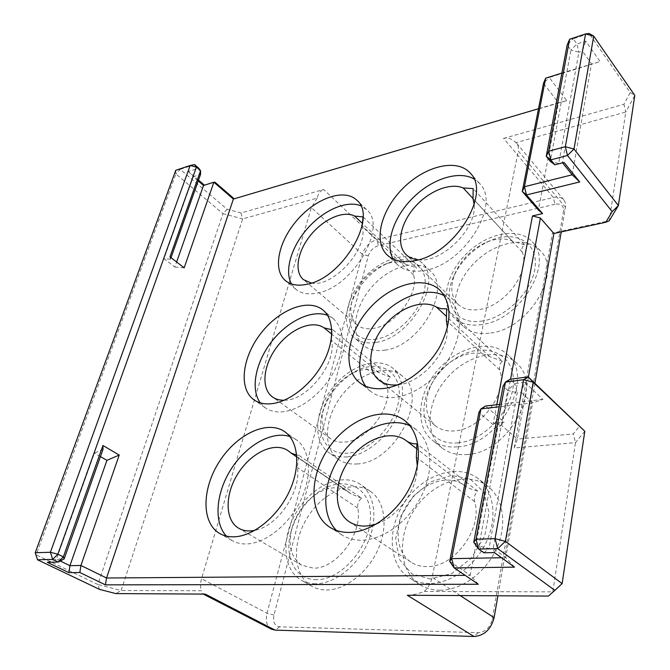 <?xml version="1.0" encoding="UTF-8"?>
<svg xmlns="http://www.w3.org/2000/svg" width="670" height="670" viewBox="0 0 670 670"><rect width="100%" height="100%" fill="white"/><g stroke="black" fill="none" stroke-linecap="round" stroke-linejoin="round"><path stroke-width="0.5" stroke-dasharray="3.35 2.51" d="M524.535 244.843L512.215 241.074C504.761 237.867 496.127 238.269 486.303 242.28C472.258 248.687 461.948 258.796 455.382 272.615C449.888 285.914 450.759 296.458 458.004 304.264C463.322 309.18 470.583 310.897 479.787 309.414C505.088 305.964 530.59 271.417 522.24 252.096C521.352 248.955 522.123 246.543 524.535 244.843L473.162 188.588M418.382 259.818C441.79 263.243 477.048 228.646 474.159 204.66M482.76 320.922C455.801 326.055 441.58 302.061 453.607 276.626C461.412 260.203 473.665 248.185 490.381 240.564C514.376 230.145 537.022 241.401 535.28 265.286C534.007 289.046 507.416 317.094 482.76 320.922M502.399 361.197L489.527 356.574C477.693 350.51 464.528 352.437 450.047 362.353C442.602 367.83 436.681 374.622 432.267 382.712C423.457 400.811 424.453 415.14 435.266 425.701C440.492 429.847 447.032 431.572 454.871 430.869C481.144 429.403 508.161 392.628 499.761 369.974C498.899 366.297 499.778 363.375 502.399 361.197L446.681 308.803M397.754 384.831C421.48 383.148 448.984 351.666 447.434 327.848M458.054 442.828C428.046 446.337 414.571 413.683 431.036 384.999C436.27 375.393 443.314 367.328 452.158 360.82C477.677 341.717 510.272 348.785 513.237 376.8C516.964 404.613 486.721 440.768 458.054 442.828M477.685 491.06C472.182 489.728 467.694 487.844 464.218 485.398C448.816 473.606 422.577 482.341 408.399 502.969C393.952 523.412 394.655 551.536 411.045 562.163C415.676 565.17 421.003 566.653 427.033 566.611C454.335 567.641 483.045 528.337 474.645 501.671C473.816 497.341 474.829 493.807 477.685 491.06L416.916 443.875M376.816 523.781C398.449 516.662 417.988 488.665 417.326 465.96M430.442 579.039L411.79 573.872L399.479 559.492L395.602 539.099L400.543 516.696L413.181 496.361L431.212 481.705L451.446 475.44L470.173 478.991L483.706 492.081L489.025 512.5L484.661 536.218L471.303 558.169L451.798 573.52L430.442 579.039M363.031 216.896L416.556 267.908L405.601 264.281C399.839 261.3 392.905 261.334 384.806 264.374C368.374 271.827 357.42 284.13 351.943 301.282C349.447 311.625 351.097 319.464 356.884 324.808C361.122 328.3 366.708 329.481 373.625 328.334C395.518 325.411 419.428 293.259 413.499 274.859C412.98 271.878 413.993 269.558 416.556 267.908M362.102 225.798L362.236 226.519C368.793 248.369 333.141 287.874 311.382 283.05M376.548 339.037C356.633 342.755 344.933 326.767 350.619 306.391C355.108 288.259 372.185 269.055 389.739 262.464C410.685 254.097 428.272 265.915 424.797 288.251C421.706 310.486 397.586 335.771 376.548 339.037M390.484 377.193L379.111 372.813C371.105 367.771 361.507 368.266 350.326 374.296C336.801 382.545 327.789 394.287 323.309 409.512C320.243 422.611 322.597 432.301 330.377 438.59C334.389 441.438 339.271 442.594 345.025 442.049C367.579 440.868 392.813 406.791 387.042 385.476C386.565 382.017 387.712 379.262 390.484 377.193L332.596 329.632L331.784 332.755M331.34 338.568L331.566 340.502C336.977 363.266 307.161 400.928 284.239 400.241M331.725 329.707L332.596 329.632M348.14 453.138C327.63 455.424 315.972 436.304 322.17 413.943C327.496 395.819 338.208 381.858 354.296 372.051C377.218 358.718 400.618 369.572 399.236 395.417C398.399 421.128 371.507 451.429 348.14 453.138M361.616 498.204L351.097 493.932L347.78 491.37C336.893 485.055 324.783 487.14 311.441 497.643C301.693 506.068 295.102 516.562 291.668 529.124C287.907 545.916 291.266 557.943 301.734 565.212L313.317 568.135C336.549 569.098 363.257 532.851 357.713 508.086C357.303 504.066 358.601 500.775 361.616 498.204L298.703 455.19L297.38 467.551C301.567 490.951 277.698 526.461 254.952 530.297M296.701 455.106L298.703 455.19M316.65 579.625C295.537 580.136 283.996 557.356 290.747 532.709C294.834 517.768 302.664 505.297 314.247 495.289C338.082 474.72 368.651 482.735 370.426 512.868C372.964 542.817 342.847 580.212 316.65 579.625M271.492 629.205C266.777 626.232 265.286 620.906 267.012 613.226L362.319 254.307C364.907 246.912 369.74 242.029 376.808 239.676L553.361 197.499C558.001 196.477 561.519 197.29 563.914 199.936L565.354 202.7L565.673 206.109L561.242 231.904M555.011 204.241L378.416 245.655C373.458 247.289 370.083 250.697 368.274 255.89L273.988 615.027C272.665 622.011 274.566 625.939 279.683 626.81L478.179 632.681C485.356 632.061 490.013 627.706 492.157 619.599L563.495 211.167C563.855 205.665 561.024 203.353 555.011 204.241L553.361 197.499L503.589 138.422C507.709 137.367 511.838 138.774 515.967 142.66L518.279 146.32L518.304 151.052L565.522 207.348L563.495 211.167M534.903 383.265L497.919 595.781M407.327 595.261C412.134 595.228 417.804 593.955 424.345 591.459C428.365 587.473 430.969 582.749 432.142 577.289L518.304 151.052M194.593 164.586L180.222 169.359L227.189 209.283L240.999 212.951L323.627 189.493L376.808 239.676L378.416 245.655M198.513 180.146L188.438 171.545L198.73 168.162L200.539 174.418L193.312 176.754L198.228 180.95M215.011 182.232L204.409 185.188M503.589 138.422L623.954 104.26L630.202 92.552L589.131 33.5L573.235 38.776L576.937 43.977L585.714 41.096L600.102 61.573L549.249 77.502L566.745 100.601L234.198 198.814M384.848 350.15C419.931 346.365 452.384 288.536 430.14 270.831C417.31 258.385 389.974 266.317 372.311 286.383C354.413 306.257 349.748 334.137 363.458 345.444C368.919 349.891 376.054 351.457 384.848 350.15M490.834 332.982C529.015 328.694 562.875 271.886 540.464 250.948C526.746 235.664 495.767 241.669 475.265 262.029C454.511 282.145 448.23 312.346 463.037 326.156C469.879 332.395 479.151 334.673 490.834 332.982M357.085 463.942C395.576 462.928 429.738 394.772 402.268 376.038C387.159 363.391 358.601 373.198 341.641 395.585C324.414 417.77 322.287 448.062 338.484 459.419C343.609 462.995 349.807 464.503 357.085 463.942M466.772 454.536C509.091 453.263 544.76 385.736 516.285 362.947C499.669 347.043 466.973 354.874 447.208 377.805C427.15 400.476 423.934 433.632 441.915 447.82C448.59 453.029 456.873 455.273 466.772 454.536M326.332 589.985C345.284 590.178 367.981 572.498 378.182 549.14C388.5 525.791 384.748 501.16 370.594 491.495C352.906 479.109 323.359 491.763 307.614 517.173C291.559 542.373 292.765 575.404 311.81 586.258C316.106 588.704 320.947 589.943 326.332 589.985M439.914 590.245C461.262 590.429 485.666 572.741 496.529 548.671C507.475 524.627 503.346 498.338 488.011 486.403C467.945 470.491 433.817 481.445 415.576 507.927C396.967 534.141 398.089 570.765 419.889 584.608C425.726 588.302 432.401 590.178 439.914 590.245M496.772 404.722L493.237 423.406L501.956 425.701L510.565 379.187M478.33 584.257L470.189 575.304L497.592 428.574L504.133 422.276L493.237 423.406M538.513 108.708L558.445 102.812L538.412 210.045M449.671 561.343L470.189 575.304L465.156 575.346M566.745 100.601L558.445 102.812L543.504 83.306L549.249 77.502L545.673 78.164M561.895 73.072L600.102 61.573M234.374 198.957L233.369 199.057M572.188 174.795L591.451 63.809L582.398 51.087L585.714 41.096M564.039 162.433L562.54 162.818M554.835 164.812L562.39 162.634L582.398 51.087L578.897 52.218L576.937 43.977L570.907 50.057L578.897 52.218L558.73 163.581L550.279 161.311L570.907 50.057L567.188 44.898L573.235 38.776L569.626 39.254M204.727 185.456L203.521 185.464M240.999 212.951L242.691 218.889L222.976 213.655L227.189 209.283M99.47 589.365L97.879 584.5L121.144 590.505L242.691 218.889L317.161 198.111C318.292 193.387 320.444 190.514 323.627 189.493M188.438 171.545L193.312 176.754L163.991 258.704L174.853 267.045L176.629 261.995M205.255 594.106L202.248 593.561L201.536 590.756L121.144 590.505L115.835 593.587M180.222 169.359L175.783 170.28L175.875 173.932L180.222 169.359M37.512 559.768L36.155 554.819L97.879 584.5L222.976 213.655L175.875 173.932L36.155 554.819L35.217 552.733M630.202 92.552L634.783 95.383L625.772 112.024L623.954 104.26M553.889 233.495L552.465 233.076L609.239 220.748L625.772 112.024L515.967 142.66M548.42 596.074L562.13 583.604M424.345 591.459L552.8 591.861L575.488 442.635L573.319 433.951L579.759 425.877M47.319 562.306L56.481 559.149L64.136 558.964M584.801 431.245L575.488 442.635L514.192 447.987L517.408 439.135L573.319 433.951M60.275 560.991L56.481 559.149L94.428 453.104L103.021 449.344M483.882 552.8L489 548.613L478.941 545.991L483.882 552.8M473.749 542.256L478.941 545.991L507.793 390.384L517.207 392.871L514.828 383.583L507.793 390.384L503.086 386.088L510.146 379.237L514.828 383.583L524.769 382.31L521.168 392.385L517.207 392.871L489 548.613L493.162 548.512L505.741 557.649L501.495 557.733M514.518 567.155L505.741 557.649L532.591 402.955L521.168 392.385L493.162 548.512L494.368 552.574M524.769 382.31L542.918 399.379L532.591 402.955L499.2 406.765M497.592 428.574L478.891 412.46L485.549 406.02L504.133 422.276M542.918 399.379L499.644 404.387M528.412 377.101L517.408 439.135L501.956 425.701M514.192 447.987L552.465 233.076M171.017 257.665L170.473 259.198L169.971 256.853M317.161 198.111L311.366 207.6L201.536 578.729C200.221 583.352 200.221 587.356 201.536 590.756M100.45 456.588L94.428 453.104M174.853 267.045L184.166 267.824M170.473 259.198L163.991 258.704M375.703 342.429C366.884 343.802 359.748 342.269 354.304 337.839C340.653 326.575 345.494 298.577 363.517 278.527C381.331 258.277 408.75 250.136 421.531 262.531C443.716 280.144 410.861 338.425 375.703 342.429M482.031 324.54C470.298 326.307 461.019 324.079 454.193 317.856C439.419 304.079 445.885 273.728 466.797 253.402C487.458 232.833 518.555 226.594 532.24 241.837C554.626 262.699 520.356 319.992 482.031 324.54M429.529 583.553C421.991 583.52 415.308 581.66 409.471 577.967C387.67 564.123 386.766 527.282 405.576 500.817C424.026 474.092 458.314 462.886 478.38 478.799C493.715 490.725 497.726 517.156 486.596 541.435C475.566 565.723 450.96 583.645 429.529 583.553M457.242 446.848C447.3 447.644 439.001 445.433 432.334 440.232C414.387 426.061 417.795 392.729 438.038 369.832C457.979 346.675 490.808 338.61 507.408 354.489C535.874 377.21 499.711 445.341 457.242 446.848M347.202 456.89C339.916 457.493 333.71 456.01 328.602 452.443C312.454 441.12 314.774 410.685 332.153 388.315C349.279 365.736 377.93 355.711 393.005 368.324C404.755 379.915 405.61 396.9 395.576 419.294C385.3 439.512 364.673 455.391 347.202 456.89M315.612 583.796C310.21 583.788 305.369 582.557 301.081 580.111C282.07 569.274 281.082 536.067 297.321 510.649C313.25 485.03 342.914 472.157 360.577 484.519C374.706 494.159 378.324 518.923 367.838 542.457C357.47 566.016 334.606 583.913 315.612 583.796M336.373 530.431L342.002 535.003C347.805 538.672 354.547 540.405 362.244 540.213C384.111 539.652 409.998 520.155 422.192 494.452C434.487 468.766 431.312 441.396 416.095 429.579L409.99 425.793M365.703 386.222L370.644 391.347C377.21 396.472 385.568 398.441 395.719 397.26C415.551 394.789 438.59 377.62 450.567 355.921C462.375 331.993 462.258 313.351 450.206 299.976L444.419 295.78M291.484 283.979L295.855 289.289C301.148 293.586 308.259 294.85 317.195 293.083C352.805 287.531 388.257 226.468 366.524 209.551L360.736 205.782M260.262 402.846L265.245 407.77C270.245 411.254 276.425 412.553 283.804 411.665C301.483 409.487 322.999 392.36 334.188 371.147C345.226 347.713 345.033 330.293 333.61 318.895L327.588 315.361M226.41 536.117L232.054 540.573C236.276 542.976 241.108 544.107 246.56 543.956C265.739 543.496 289.666 524.191 301.14 499.41C312.731 474.645 310.059 449.135 296.173 439.679L289.817 436.522M393.148 259.047L397.444 264.616C404.127 270.705 413.465 272.59 425.45 270.27C464.595 263.98 501.554 203.596 479.435 183.337L473.883 178.882M522.24 252.096L473.045 198.764M512.215 241.074L472.97 198.529M499.761 369.974L446.362 320.419M489.527 356.574L445.726 315.746M474.645 501.671L416.363 457.225M464.218 485.398L416.036 448.23M413.499 274.859L362.236 226.519M405.601 264.281L361.917 222.951M387.042 385.476L331.566 340.502M379.111 372.813L331.566 333.978M357.713 508.086L297.38 467.551M349.79 492.927L289.951 452.175M368.274 255.89L362.319 254.307L311.366 207.6M273.988 615.027L267.012 613.226L201.536 578.729M279.683 626.81L275.085 630.118M478.179 632.681L474.025 636.5M492.157 619.599L494.108 617.707M460.164 595.563L432.142 577.289M458.004 304.264L406.162 254.692M455.382 272.615L453.607 276.626M486.303 242.28L490.381 240.564M435.266 425.701L378.918 380.083M432.267 382.712L431.036 384.999M450.047 362.353L452.158 360.82M411.045 562.163L349.447 521.905M356.884 324.808L303.443 279.641M351.943 301.282L350.619 306.391M384.806 264.374L389.739 262.464M330.377 438.59L272.472 396.95M323.309 409.512L322.17 413.943M350.326 374.296L354.296 372.051M351.097 493.932L296.844 456.982M347.78 491.37L287.991 450.634M301.734 565.212L238.671 528.22M291.668 529.124L290.747 532.709M311.441 497.643L314.247 495.289M563.914 199.936L516.888 143.564M202.248 593.561L203.286 594.089M540.464 250.948L532.24 241.837M463.037 326.156L454.193 317.856M516.285 362.947L507.408 354.489M441.915 447.82L432.334 440.232M488.011 486.403L478.38 478.799M419.889 584.608L409.471 577.967M370.594 491.495L360.577 484.519M311.81 586.258L301.081 580.111M430.14 270.831L421.531 262.531M363.458 345.444L354.304 337.839M416.095 429.579L404.898 420.727M342.002 535.003L329.866 527.273M450.206 299.976L439.964 290.219M370.644 391.347L359.597 382.595M366.524 209.551L356.75 200.137M295.855 289.289L285.479 280.663M402.268 376.038L393.005 368.324M338.484 459.419L328.602 452.443M333.61 318.895L323.032 310.084M265.245 407.77L253.964 399.814M296.173 439.679L284.658 431.673M232.054 540.573L219.71 533.504M479.435 183.337L470.013 172.893M397.444 264.616L387.327 255.128"/><path stroke-width="1" d="M472.97 198.529L463.213 187.952L473.162 188.588L473.045 198.764L474.159 204.66M463.213 187.952C449.98 182.232 428.021 191.436 414.094 207.859C400.049 224.216 396.204 245.203 406.162 254.692C409.286 257.649 413.357 259.357 418.382 259.818M445.726 315.746L436.388 307.044L441.103 308.711L446.681 308.803L446.362 320.419L447.434 327.848M436.388 307.044C422.209 298.778 398.03 308.225 383.466 326.876C368.734 345.41 366.239 369.865 378.918 380.083C383.86 384.01 390.141 385.593 397.754 384.831M416.036 448.23L406.288 440.709C409.219 442.904 412.762 443.959 416.916 443.875L416.363 457.225L417.326 465.96M406.288 440.709C390.987 429.018 364.036 438.909 348.903 460.675C333.509 482.249 333.166 511.336 349.447 521.905C357.068 526.721 366.197 527.34 376.816 523.781M361.917 222.951L354.656 216.075L363.023 216.896L362.102 225.798M354.656 216.075C343.492 210.171 323.35 219.224 310.453 235.363C297.421 251.409 293.937 271.668 303.443 279.641L311.382 283.05M331.784 332.755L331.34 338.568M331.566 333.978L324.029 327.823L331.725 329.707M324.029 327.823C312.262 319.598 290.278 328.928 276.794 347.135C263.134 365.217 260.731 388.583 272.472 396.95C275.697 399.253 279.625 400.35 284.239 400.241M254.952 530.297C248.696 531.57 243.269 530.883 238.671 528.22C224.542 520.012 224.827 493.832 238.21 473.221C251.367 452.468 274.7 441.496 287.991 450.634L291.14 453.104L296.701 455.106M497.919 595.781L494.108 617.707C491.018 629.365 484.326 635.637 474.025 636.5L275.085 630.118L271.492 629.205L203.286 594.089M561.242 231.904L534.903 383.265M171.017 257.665L200.539 174.418L200.573 170.741L198.73 168.162L194.593 164.586L196.419 167.157L190.163 165.49L194.593 164.586M204.409 185.188L198.513 180.146M234.198 198.814L215.011 182.232L213.872 182.215L233.369 199.057L538.513 108.708M496.772 404.722L532.474 215.933L540.397 218.043L510.565 379.187M532.474 215.933L542.625 213.588L538.412 210.045L522.273 191.444L524.434 186.729L526.478 194.953L522.273 191.444L543.504 83.306L545.673 78.164L561.895 73.072M233.369 199.057L106.538 578.001L80.919 565.472L79.839 572.507L105.391 584.86L106.538 578.001L465.156 575.346M350.117 532.407C372.051 531.72 398.164 511.93 410.576 485.976C423.088 460.039 420.082 432.519 404.898 420.727C385.016 404.998 349.564 418.155 329.548 446.756C309.163 475.08 308.267 513.538 329.866 527.273C335.653 530.933 342.404 532.642 350.117 532.407M234.19 536.821C253.402 536.26 277.506 516.687 289.189 491.688C300.981 466.705 298.493 441.078 284.658 431.673C267.38 419.596 236.853 434.185 219.509 461.379C201.863 488.38 201.075 522.868 219.71 533.504C223.906 535.899 228.738 537.005 234.19 536.821M384.68 388.366C404.579 385.744 427.803 368.324 439.964 346.423C451.957 322.287 451.965 303.552 439.964 290.219C423.649 274.633 389.881 284.616 368.592 309.465C347.01 334.062 341.976 368.676 359.597 382.595C366.138 387.696 374.505 389.622 384.68 388.366M272.497 403.6C290.21 401.297 311.868 383.935 323.233 362.554C334.657 341.181 334.179 319.213 323.032 310.084C308.384 297.84 279.055 309.54 260.739 333.543C242.163 357.345 238.269 388.801 253.964 399.814C258.93 403.273 265.111 404.538 272.497 403.6M415.341 260.571C454.62 253.955 492.065 193.027 470.013 172.893C456.655 158.028 424.788 166.185 402.955 188.345C380.878 210.28 372.956 241.703 387.327 255.128C393.985 261.183 403.323 262.992 415.341 260.571M306.793 284.315C342.471 278.469 378.391 216.912 356.75 200.137C344.397 188.169 316.441 197.977 297.606 219.551C278.553 240.949 272.305 269.792 285.479 280.663C290.738 284.934 297.849 286.157 306.793 284.315M562.54 162.818L572.188 174.795L579.726 181.939L564.039 162.433L554.835 164.812L550.799 159.862L546.243 156.37L548.671 151.169L550.799 159.862L567.482 155.482L565.346 146.697L573.989 149.016L567.482 155.482L612.179 211.653L605.839 222.239L609.239 220.748L618.385 205.573L612.179 211.653M198.228 180.95L203.521 185.464L213.872 182.215L184.166 267.824L169.971 256.853L200.573 170.741L196.419 167.157L57.863 554.199L52.712 559.4L50.401 552.264L57.863 554.199L63.357 556.879L64.136 558.964L58.231 562.063L63.357 556.879L102.946 445.483L103.021 449.344L64.136 558.964M569.626 39.254L585.572 33.944L589.131 33.5L593.721 36.146L585.572 33.944L565.346 146.697L548.671 151.169L569.626 39.254L567.188 44.898L546.243 156.37L550.279 161.311L554.835 164.812M275.085 630.118L205.255 594.106L115.835 593.587L99.47 589.365L37.512 559.768L52.712 559.4L58.231 562.063L47.319 562.306L68.901 572.649L69.923 565.673L60.275 560.991M593.721 36.146L634.783 95.383L618.385 205.573L573.989 149.016L593.721 36.146M35.217 552.733L175.783 170.28L190.163 165.49L50.401 552.264L35.217 552.733L37.512 559.768M605.839 222.239L553.889 233.495L528.412 377.101M473.749 542.256L503.086 386.088L505.465 382.059L523.563 379.714L495.063 538.655L505.381 541.343L497.693 548.621L495.063 538.655L476.043 539.233L478.673 549.082L473.749 542.256L476.043 539.233L505.465 382.059L510.146 379.237L528.178 376.875L533.203 382.26L523.563 379.714L528.178 376.875L584.801 431.245L562.13 583.604L554.869 590.379L548.42 596.074L407.327 595.261L474.025 636.5M562.13 583.604L505.381 541.343L533.203 382.26L584.801 431.245M105.391 584.86L478.33 584.257L454.159 567.9L449.671 561.343L451.655 558.646L454.159 567.9L514.518 567.155L494.368 552.574L483.882 552.8L478.673 549.082L497.693 548.621L554.869 590.379M501.495 557.733L451.655 558.646L480.968 408.851L478.891 412.46L449.671 561.343M499.644 404.387L485.549 406.02L480.968 408.851L499.2 406.765M68.901 572.649L79.839 572.507M102.946 445.483L119.218 455.064L80.919 565.472L69.923 565.673L106.932 460.349L100.45 456.588M572.188 174.795L524.434 186.729L545.673 78.164M542.625 213.588L526.478 194.953L579.726 181.939M553.889 233.495L540.397 218.043M176.629 261.995L203.521 185.464M119.218 455.064L106.932 460.349M409.99 425.793C389.404 416.078 358.944 429.587 341.105 454.972C323.091 480.222 320.277 513.974 336.373 530.431M444.419 295.78C426.681 286.224 397.88 296.869 379.111 318.61C360.226 340.243 353.819 370.083 365.703 386.222M360.736 205.782C346.675 199.97 323.61 210.145 307.522 228.428C291.366 246.652 284.13 270.714 291.484 283.979M327.588 315.361C311.768 309.255 287.355 321.156 271.509 341.8C255.572 362.378 250.245 389.103 260.262 402.846M289.817 436.522C271.97 430.643 246.426 445.148 231.284 468.841C216.025 492.433 213.311 522.231 226.41 536.117M473.883 178.882C458.464 170.138 431.564 179.108 412.594 198.178C393.533 217.164 384.722 243.696 393.148 259.047M494.108 617.707L460.164 595.563M296.844 456.982L291.14 453.104"/></g></svg>
